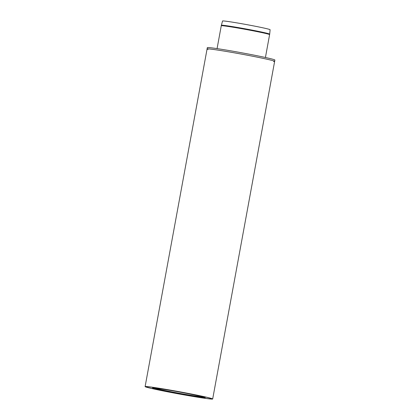 <?xml version="1.0" encoding="UTF-8"?>
<svg xmlns="http://www.w3.org/2000/svg" width="420" height="420" viewBox="0 0 420 420"><rect width="100%" height="100%" fill="white"/><g stroke="black" fill="none" stroke-linecap="round" stroke-linejoin="round"><path stroke-width="0.63" d="M269.693 34.136L270.107 29.726A24.171 0.803 -169.6 0 0 246.477 24.575A24.171 0.803 -169.6 0 0 222.553 21L221.377 25.268A24.559 0.814 -169.6 0 1 246.986 29.148A24.559 0.814 -169.6 0 1 269.693 34.136L265.43 57.488M204.02 397.457A25.594 0.851 10.4 0 1 178.253 393.545A25.594 0.851 10.4 0 1 153.725 388.195A25.594 0.851 10.4 0 1 179.046 391.965A25.594 0.851 10.4 0 1 204.062 397.43A25.594 0.851 10.4 0 1 204.02 397.457M177.308 393.409A26.78 0.887 10.4 0 1 152.554 387.98A26.78 0.887 10.4 0 1 179.041 391.923A26.78 0.887 10.4 0 1 205.228 397.645A26.78 0.887 10.4 0 1 177.308 393.409A26.78 0.887 10.4 0 1 152.554 387.98A26.78 0.887 10.4 0 1 179.041 391.923A26.78 0.887 10.4 0 1 205.228 397.645A26.78 0.887 10.4 0 1 177.308 393.409M146.165 386.731A33.337 1.108 10.4 0 1 179.981 391.876A33.337 1.108 10.4 0 1 211.685 398.816A33.337 1.108 10.4 0 1 178.694 393.887A33.337 1.108 10.4 0 1 146.108 386.783A33.337 1.108 10.4 0 1 146.165 386.731A33.337 1.108 -169.6 0 0 146.108 386.783A33.337 1.108 -169.6 0 0 178.694 393.887A33.337 1.108 -169.6 0 0 211.685 398.816A33.337 1.108 -169.6 0 0 179.981 391.876A33.337 1.108 -169.6 0 0 146.165 386.731M208.026 49.408A34.346 1.139 10.4 0 1 207.081 48.956A34.346 1.139 10.4 0 1 207.139 48.904A34.346 1.139 10.4 0 1 241.983 54.206A34.346 1.139 10.4 0 1 274.643 61.357A34.346 1.139 10.4 0 1 274.586 61.409A34.346 1.139 10.4 0 1 273.604 61.446M145.173 386.547A34.346 1.139 -169.6 0 0 145.11 386.6A34.346 1.139 -169.6 0 0 178.689 393.918A34.346 1.139 -169.6 0 0 212.678 399A34.346 1.139 -169.6 0 0 180.012 391.85A34.346 1.139 -169.6 0 0 145.173 386.547M207.081 48.956A34.346 1.139 10.4 0 1 241.07 54.038A34.346 1.139 10.4 0 1 274.643 61.357L274.89 60.034A34.346 1.139 10.4 0 0 241.311 52.715A34.346 1.139 10.4 0 0 207.322 47.633L145.11 386.6M221.377 25.268L221.267 25.767A24.581 0.814 10.4 0 1 246.897 29.642A24.581 0.814 10.4 0 1 269.619 34.64M203.327 397.073A25.799 0.856 10.4 0 1 177.45 392.952A25.799 0.856 10.4 0 1 154.534 388.117M221.267 25.767L217.072 48.615M212.678 399L274.643 61.357"/></g></svg>
